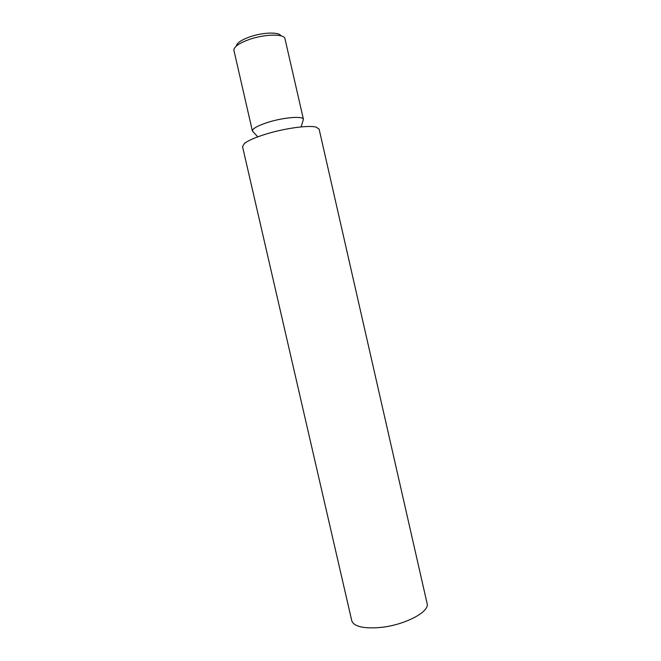 <?xml version="1.0" encoding="UTF-8"?>
<svg xmlns="http://www.w3.org/2000/svg" width="661" height="661" viewBox="0 0 661 661"><rect width="100%" height="100%" fill="white"/><g stroke="black" fill="none" stroke-linecap="round" stroke-linejoin="round"><path stroke-width="0.99" d="M236.308 46.072C236.795 43.006 241.339 39.924 249.932 36.826C262.913 32.24 279.372 31.819 280.95 35.843M303.449 119.368L284.866 38.255C283.172 33.678 264.301 34.182 249.395 39.429C239.53 42.982 234.341 46.493 233.829 49.947L252.395 131.01C252.485 128.531 257.815 125.59 268.374 122.202C284.007 117.303 303.192 115.832 303.432 119.319L302.986 120.781M253.427 132.134L252.403 131.06M266.449 133.952C285.312 128.176 308.984 125.012 316.173 127.135L319.114 129.11L427.097 603.452C430.146 611.789 404.259 625.38 379.72 627.529C363.195 628.776 353.875 626.496 351.759 620.704L242.537 146.643L244.322 143.586C248.09 140.545 255.46 137.331 266.449 133.952M301.127 126.912L303.432 119.319M257.773 136.844L252.395 131.01"/></g></svg>
